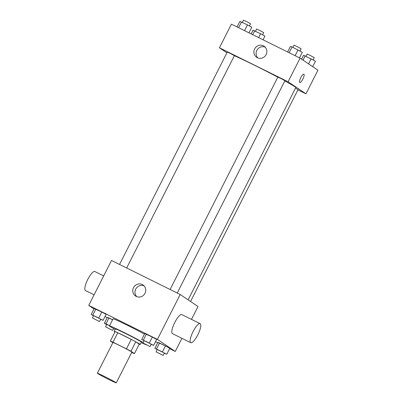 <?xml version="1.0" encoding="UTF-8"?>
<svg xmlns="http://www.w3.org/2000/svg" width="403" height="403" viewBox="0 0 403 403"><rect width="100%" height="100%" fill="white"/><g stroke="black" fill="none" stroke-linecap="round" stroke-linejoin="round"><path stroke-width="0.6" d="M115.968 382.583A10.609 0.368 26.9 0 1 116.271 382.85A10.609 0.368 26.9 0 1 106.644 378.382A10.609 0.368 26.9 0 1 97.355 373.254A10.609 0.368 26.9 0 1 105.697 377.072A10.609 0.368 26.9 0 1 115.968 382.583M97.355 373.254L112.941 342.525A10.609 0.368 26.9 0 1 121.283 346.348A10.609 0.368 26.9 0 1 131.559 351.859A10.609 0.368 26.9 0 1 131.862 352.126L116.271 382.85M110.351 341.049L115.152 331.593A14.246 0.499 26.9 0 1 117.802 332.742L131.237 339.391L126.441 348.847L113.006 342.192A14.246 0.499 26.9 0 0 110.351 341.049L112.84 342.726M131.71 352.418L131.791 352.459A14.246 0.499 26.9 0 0 134.446 353.607L130.955 351.25A14.246 0.499 26.9 0 0 126.441 348.847M134.446 353.607L139.242 344.152L135.756 341.794L130.955 351.25M131.237 339.391A14.246 0.499 26.9 0 1 135.756 341.794M139.226 344.182A14.584 0.509 -153.1 0 0 140.204 344.469A14.584 0.509 -153.1 0 0 127.429 337.417A14.584 0.509 -153.1 0 0 114.19 331.276A14.584 0.509 -153.1 0 0 115.001 331.891M114.19 331.276L115.389 328.908A14.584 0.509 26.9 0 1 126.859 334.168A14.584 0.509 26.9 0 1 140.985 341.744A14.584 0.509 26.9 0 1 141.403 342.107L140.204 344.469M117.802 332.742L113.006 342.192M146.465 344.908A21.213 0.741 26.9 0 1 141.161 342.585M115.147 329.387A21.213 0.741 26.9 0 1 109.475 325.911A21.213 0.741 26.9 0 1 122.311 331.644A21.213 0.741 26.9 0 1 143.201 342.495M109.475 325.911L113.072 318.818A21.213 0.741 26.9 0 1 124.336 323.78A21.213 0.741 26.9 0 1 144.47 334.117M109.601 325.664L105.974 323.871L108.971 317.962L112.598 319.755L107.339 317.393L104.342 323.302L106.669 324.586M100.624 319.337L103.103 320.325L106.1 314.416L101.788 312.038L94.206 308.527L91.209 314.436L93.536 315.72M169.608 348.65L175.255 351.446L157.412 339.402L88.736 305.393L93.995 308.945M105.082 316.431L107.168 317.73M155.518 341.673L157.714 342.762M164.303 353.235L166.782 354.222L169.779 348.313L165.467 345.935L157.885 342.419L154.888 348.328L157.215 349.613M151.17 344.369L153.649 345.356L156.646 339.447L152.334 337.069L144.753 333.553L141.755 339.462L144.088 340.747M88.736 305.393L111.515 260.484L180.191 294.492L198.034 306.542L191.516 319.393M181.914 338.313L175.255 351.446M180.191 294.492L157.412 339.402M144.999 293.334A6.649 6.403 124 0 1 135.539 296.004A6.649 6.403 124 0 1 133.952 286.906A6.649 6.403 124 0 1 144.999 293.334M190.75 342.686L172.434 333.619A10.609 2.846 -63.7 0 1 174.59 322.848A10.609 2.846 -63.7 0 1 181.849 314.607L200.165 323.674A10.609 2.846 -63.7 0 1 200.251 323.73A10.609 2.846 -63.7 0 1 197.923 334.616A10.609 2.846 -63.7 0 1 190.75 342.686A10.609 2.846 -63.7 0 1 192.906 331.921A10.609 2.846 -63.7 0 1 200.165 323.674M103.692 275.909L94.856 271.531A10.609 2.846 116.3 0 0 87.683 279.601A10.609 2.846 116.3 0 0 85.355 290.492A10.609 2.846 116.3 0 0 85.441 290.543L94.095 294.825M136.728 296.628A6.649 6.403 124 0 1 144.007 285.843M284.815 80.932A37.126 1.295 26.9 0 1 294.739 86.675A37.126 1.295 26.9 0 1 295.797 87.602L188.12 299.847M234.37 55.71A37.126 1.295 26.9 0 1 277.808 77.169M177.219 293.021L284.941 80.686L281.46 78.761L277.848 77.084L170.091 289.49M295.535 88.116L298.074 89.552L190.554 301.489M119.545 264.464L227.302 52.058L230.43 53.488L234.395 55.654L126.673 267.99M297.918 89.854L305.948 93.828L288.105 81.784L219.428 47.776L226.909 52.828M219.428 47.776L231.418 24.145L300.099 58.148L317.937 70.198L305.948 93.828M300.099 58.148L288.105 81.784M266.106 54.627A6.649 6.403 124 0 1 256.64 57.291A6.649 6.403 124 0 1 255.054 48.199A6.649 6.403 124 0 1 266.106 54.627M303.882 74.192A4.64 1.244 -63.7 0 1 303.917 74.217A4.64 1.244 -63.7 0 1 302.9 78.983A4.64 1.244 -63.7 0 1 299.767 82.514A4.64 1.244 -63.7 0 1 300.709 77.799A4.64 1.244 -63.7 0 1 303.882 74.197A4.64 1.244 -63.7 0 1 303.922 74.217A4.64 1.244 -63.7 0 1 302.9 78.978A4.64 1.244 -63.7 0 1 299.761 82.514M257.829 57.921A6.649 6.403 124 0 1 265.109 47.136M299.505 57.856L302.331 52.289L292.074 46.965L290.437 46.395L287.611 51.967M298.019 49.912L295.097 55.674M292.074 46.965L289.147 52.728M292.916 47.383L294.034 45.181L297.162 46.612L301.132 48.778L300.003 51.005M248.958 32.829L251.784 27.258L247.472 24.88L239.891 21.369L237.065 26.936M247.472 24.88L244.55 30.643M241.523 21.938L238.601 27.701M242.369 22.356L243.488 20.15L246.616 21.586L250.585 23.752L249.457 25.973M312.678 66.646L315.463 61.155L303.57 55.261L301.59 59.16M311.151 58.778L308.567 63.87M305.202 55.831L303.026 60.128M306.048 56.249L307.167 54.047L310.295 55.478L314.259 57.644L313.131 59.871M263.048 39.806L264.917 36.124L260.605 33.746L253.019 30.235L251.155 33.912M260.605 33.746L258.64 37.62M254.656 30.804L252.691 34.678M255.502 31.222L256.62 29.016L259.749 30.452L263.713 32.618L262.585 34.839M153.649 345.356L141.755 339.462M142.954 342.973L144.158 340.611L147.286 342.041L151.251 344.207L150.052 346.57L142.954 342.973L150.052 346.57M156.646 339.447L152.334 337.069L149.337 342.978M152.334 337.069L146.39 334.122L143.392 340.031M146.39 334.122L144.753 333.553M103.103 320.325L91.209 314.436M92.408 317.942L93.607 315.579L96.74 317.015L100.705 319.181L99.506 321.544L92.408 317.942L99.506 321.544M106.1 314.416L101.788 312.038L98.79 317.947M101.788 312.038L95.843 309.096L92.846 315.005M95.843 309.096L94.206 308.527M166.782 354.222L154.888 348.328M156.087 351.839L157.286 349.477L160.414 350.907L164.384 353.073L163.185 355.436L156.087 351.839L163.185 355.436M169.779 348.313L165.467 345.935L162.469 351.844M165.467 345.935L159.517 342.988L156.52 348.897M159.517 342.988L157.885 342.419M105.974 323.871L104.342 323.302M105.541 326.808L112.633 330.41L105.541 326.808L106.74 324.445L109.571 325.73M108.971 317.962L107.339 317.393M113.591 328.526L112.633 330.41"/></g></svg>
